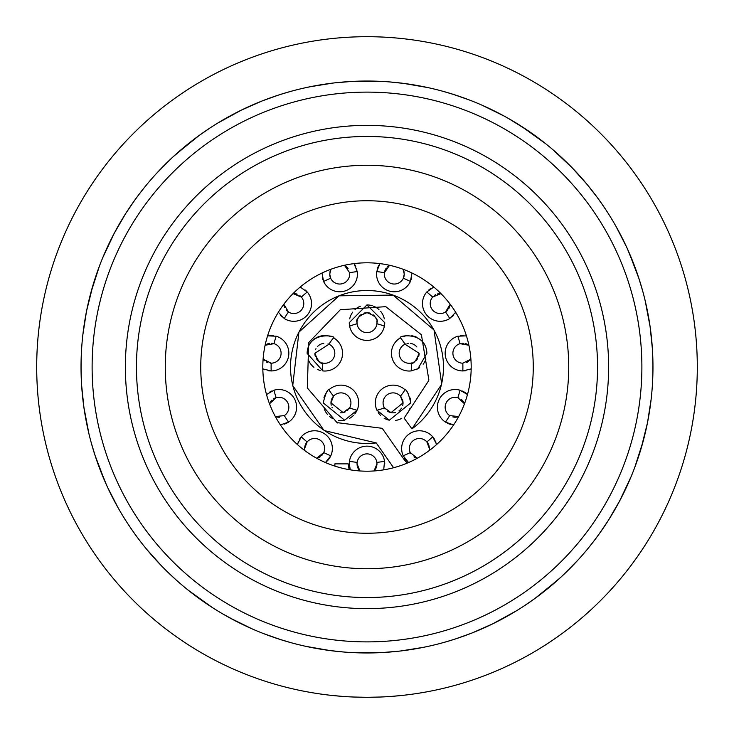 <?xml version="1.0" encoding="UTF-8"?>
<svg xmlns="http://www.w3.org/2000/svg" width="734" height="734" viewBox="0 0 734 734"><rect width="100%" height="100%" fill="white"/><g stroke="black" fill="none" stroke-linecap="round" stroke-linejoin="round"><path stroke-width="1.1" d="M367 697.3L353.421 697.025L367 697.3A330.3 330.3 0 0 1 36.7 367A330.3 330.3 0 0 1 367 36.7A330.3 330.3 0 0 1 697.3 367A330.3 330.3 0 0 1 367 697.3L380.579 697.025L367 697.3M341.007 696.272L334.098 695.658M331.529 695.392L341.925 696.346M392.075 696.346L402.471 695.392L392.066 696.346M281.214 94.209L290.113 91.566M304.271 87.997L311.537 86.465M335.273 82.804L349.173 81.593M353.063 81.373L383.029 81.483M175.573 154.553L198.914 135.652L209.64 128.23M223.769 119.495L238.55 111.513M241.091 110.247L261.653 101.145M277.847 95.292L285.251 92.97M310.051 86.759L332.823 83.089M334.713 82.869L351.99 81.428M90.768 293.031L99.338 266.332M105.632 250.973L111.972 237.632M114.201 233.329L125.468 213.897M134.707 200.217L139.763 193.391M156.204 173.765L172.472 157.397M105.21 482.073L95.035 455.364L91.291 442.886M87.355 426.784L85.153 415.352M83.915 407.48L81.612 385.157M81.052 369.606L81.116 360.155M82.887 334.548L86.419 311.757M88.575 301.747L90.374 294.536M212.144 607.403L188.546 590.448M175.885 579.722L165.691 570.098M161.755 566.125L146.763 549.399M136.744 536.582L131.67 529.471M118.073 507.754L107.54 487.229M380.937 652.627L350.971 652.517M330.282 650.599L305.977 646.379M280.764 639.653L263.488 633.57M252.138 628.882L229.99 618M344.099 652.049L329.814 650.535M290.517 642.544L279.856 639.36M196.795 596.797L198.657 598.164M222.448 613.734L237.018 621.726M81.043 368.936L81.566 384.396M83.878 407.223L88.878 433.51M97.108 461.53L106.494 484.954M106.999 486.064L112.421 497.248M127.248 522.874L133.249 531.728M134.909 199.942L125.853 213.3M114.348 233.054L102.824 257.515M92.998 285.168L86.63 310.73M81.419 352.237L81.07 362.321M277.957 95.255L262.249 100.907M241.358 110.118L217.631 123.147M193.446 139.726L173.252 156.672M144.635 187.198L138.221 195.428M366.972 81.034L367 81.034A285.966 285.966 0 0 1 652.966 367A285.966 285.966 0 0 1 367 652.966A285.966 285.966 0 0 1 81.034 367A285.966 285.966 0 0 1 367 81.034A285.966 285.966 0 0 1 652.966 367A285.966 285.966 0 0 1 367 652.966A285.966 285.966 0 0 1 81.034 367A285.966 285.966 0 0 1 367 81.034M452.786 639.791L443.887 642.433M429.729 646.003L422.463 647.535M398.727 651.196L384.827 652.407M558.427 579.447L535.086 598.348L524.36 605.77M510.231 614.505L495.45 622.487M492.909 623.753L472.347 632.855M456.153 638.708L448.749 641.03M423.949 647.241L401.177 650.911M399.287 651.131L382.01 652.572M643.232 440.969L634.662 467.668M628.368 483.027L622.028 496.368M619.799 500.671L608.532 520.103M599.293 533.783L594.237 540.609M577.796 560.235L561.528 576.603M628.79 251.927L638.965 278.636L642.709 291.114M646.645 307.216L648.847 318.648M650.085 326.52L652.388 348.843M652.948 364.394L652.884 373.845M651.113 399.452L647.581 422.243M645.425 432.253L643.626 439.464M521.856 126.597L545.454 143.552M558.115 154.278L568.309 163.902M572.245 167.875L587.237 184.601M597.256 197.418L602.33 204.529M615.927 226.246L626.46 246.771M403.718 83.401L428.023 87.621M453.236 94.347L469.338 99.98M481.862 105.118L504.01 116M389.91 81.951L404.205 83.465M443.51 91.466L454.245 94.668M597.494 197.749L587.695 185.151M572.437 168.068L552.913 149.718M527.975 130.643L508.423 118.458M507.359 117.853L503.405 115.669M652.957 365.064L652.434 349.604M650.122 326.777L645.122 300.49M636.892 272.47L627.506 249.046M627.001 247.936L621.579 236.752M606.752 211.126L600.751 202.272M599.091 534.058L608.147 520.7M619.652 500.946L631.176 476.485M641.002 448.832L647.37 423.27M652.581 381.763L652.93 371.679M456.043 638.745L471.751 633.093M492.642 623.882L516.369 610.853M540.554 594.274L560.748 577.328M589.365 546.802L595.779 538.572M367 608.633A241.633 241.633 0 0 1 125.367 367A241.633 241.633 0 0 1 367 125.367A241.633 241.633 0 0 1 608.633 367A241.633 241.633 0 0 1 367 608.633A241.633 241.633 0 0 1 125.367 367A241.633 241.633 0 0 1 367 125.367M367 568.731A201.731 201.731 0 0 1 165.269 367A201.731 201.731 0 0 1 367 165.269A201.731 201.731 0 0 1 568.731 367A201.731 201.731 0 0 1 367 568.731M367 533.26A166.26 166.26 0 0 0 533.26 367A166.26 166.26 0 0 0 367 200.74A166.26 166.26 0 0 0 200.74 367A166.26 166.26 0 0 0 367 533.26M367 471.191A104.191 104.191 0 0 1 262.809 367A104.191 104.191 0 0 1 367 262.809A104.191 104.191 0 0 1 471.191 367A104.191 104.191 0 0 1 367 471.191M323.611 452.832A9.973 9.973 0 0 0 323.731 452.566A95.888 95.888 0 0 0 330.795 455.786L325.446 462.548A17.735 17.735 0 0 0 330.419 456.566M301.096 437.033A17.735 17.735 0 0 0 300.05 438.391M299.949 438.547A17.735 17.735 0 0 0 299.389 439.427M298.316 441.529A17.735 17.735 0 0 0 298.059 442.162M297.49 443.914A17.735 17.735 0 0 0 297.353 444.483L301.279 436.822A95.888 95.888 0 0 0 307.133 441.905A9.973 9.973 0 0 0 305.28 445.015M284.324 424.124A17.735 17.735 0 0 0 285.976 423.5M286.26 423.371A17.735 17.735 0 0 0 288.187 422.344M271.681 391.038A17.735 17.735 0 0 0 269.314 392.314M266.625 394.424A17.735 17.735 0 0 0 266.515 394.534L273.966 390.204A95.888 95.888 0 0 0 276.14 397.654A9.973 9.973 0 0 0 275.8 397.755M270.222 363.147A9.973 9.973 0 0 0 271.185 363.192A95.888 95.888 0 0 0 271.195 370.945L262.827 368.89A17.735 17.735 0 0 0 264.8 369.789M268.048 370.679A17.735 17.735 0 0 0 270.323 370.927M273.654 335.658A17.735 17.735 0 0 0 267.58 335.833L276.186 336.218A95.888 95.888 0 0 0 273.993 343.668L265.112 345.246A9.973 9.973 0 0 1 265.644 344.87M280.315 315.097A17.735 17.735 0 0 0 282.241 317.024M306.739 291.453A17.735 17.735 0 0 0 305.289 290.058M322.299 277.415A17.735 17.735 0 0 0 322.914 279.737M356.77 269.222A17.735 17.735 0 0 0 356.495 268.341M355.724 266.433A17.735 17.735 0 0 0 354.054 263.616L357.274 271.608A95.888 95.888 0 0 0 349.595 272.709L344.457 265.277A9.973 9.973 0 0 1 347.008 267.249M411.086 279.737A17.735 17.735 0 0 0 411.701 277.424M378.827 265.378A17.735 17.735 0 0 0 377.395 268.672M451.74 317.033A17.735 17.735 0 0 0 453.667 315.115M455.052 313.262A17.735 17.735 0 0 0 455.649 312.289M433.106 296.564A9.973 9.973 0 0 0 432.62 297.087A95.888 95.888 0 0 0 426.757 292.013L433.785 287.031A17.735 17.735 0 0 0 433.372 287.196M430.5 288.728A17.735 17.735 0 0 0 428.436 290.297M463.677 370.927A17.735 17.735 0 0 0 465.952 370.679M469.2 369.789A17.735 17.735 0 0 0 471.173 368.89L462.805 370.945A95.888 95.888 0 0 0 462.815 363.192L470.898 359.165A9.973 9.973 0 0 1 469.677 360.522M463.668 335.493A17.735 17.735 0 0 0 460.42 335.649M447.566 423.289A17.735 17.735 0 0 0 450.401 424.335M467.402 394.452A17.735 17.735 0 0 0 464.695 392.314M464.292 392.066A17.735 17.735 0 0 0 462.319 391.038M404.489 458.135A17.735 17.735 0 0 0 406.315 460.493M427.628 442.896A9.973 9.973 0 0 0 426.867 441.905A95.888 95.888 0 0 0 432.721 436.822L436.647 444.483A17.735 17.735 0 0 0 436.519 443.969M435.959 442.217A17.735 17.735 0 0 0 435.446 441.006M434.647 439.483A17.735 17.735 0 0 0 434.023 438.501M433.968 438.427A17.735 17.735 0 0 0 432.904 437.033M384.735 463.87A17.735 17.735 0 0 0 384.543 461.273L383.698 469.843M376.9 465.09A9.973 9.973 0 0 0 376.863 462.374A95.888 95.888 0 0 0 384.543 461.273A17.735 17.735 0 0 0 349.457 461.273A17.735 17.735 0 0 0 349.265 463.87L349.457 461.273A95.888 95.888 0 0 0 357.137 462.374L357.027 463.87L359.972 470.953A9.973 9.973 0 0 1 359.596 470.558M349.265 322.666A17.735 17.735 0 0 0 349.623 326.208L349.265 322.666L366.945 304.931L384.735 322.666L384.377 326.208A17.735 17.735 0 0 0 384.735 322.666M384.313 318.84A17.735 17.735 0 0 0 380.634 311.326M378.973 309.583A17.735 17.735 0 0 0 373.45 306.142M372.257 305.729A17.735 17.735 0 0 0 366.945 304.931M360.513 306.161A17.735 17.735 0 0 0 355.027 309.583M352.733 312.124A17.735 17.735 0 0 0 349.687 318.831M378.249 412.618A17.735 17.735 0 0 0 380.441 415.325M384.121 418.187A17.735 17.735 0 0 0 389.341 420.206M395.488 420.435A17.735 17.735 0 0 0 401.764 418.316M406.691 414.215A17.735 17.735 0 0 0 409.801 408.719M401.159 397.039A9.973 9.973 0 0 0 400.415 396.131A44.334 44.334 0 0 0 405.03 389.782C406.774 389.635 408.691 393.993 410.792 402.865A17.735 17.735 0 0 0 410.113 398.002M408.618 394.36A17.735 17.735 0 0 0 406.92 391.809M416.233 369.569A17.735 17.735 0 0 0 419.674 367.587M423.142 364.211A17.735 17.735 0 0 0 425.848 359.311M425.72 346.943A17.735 17.735 0 0 0 422.188 341.255M417.105 337.438A17.735 17.735 0 0 0 411.646 335.741M406.939 335.704A17.735 17.735 0 0 0 403.388 336.53M324.217 408.765A17.735 17.735 0 0 0 327.41 414.334M329.382 416.316A17.735 17.735 0 0 0 332.429 418.426M338.484 420.435A17.735 17.735 0 0 0 344.622 420.215M349.678 418.297A17.735 17.735 0 0 0 353.293 415.591M354.779 413.958A17.735 17.735 0 0 0 356.733 410.948M327.291 391.543A17.735 17.735 0 0 0 323.923 397.865M308.069 359.091A17.735 17.735 0 0 0 313.941 367.294M317.317 369.358A17.735 17.735 0 0 0 320.189 370.413M330.97 336.658A17.735 17.735 0 0 0 314.033 339.236M311.922 341.145A17.735 17.735 0 0 0 308.308 346.861M407.398 463.044A18.845 18.845 0 0 1 403.939 459.3L382.24 428.317A63.179 63.179 0 0 1 382.166 428.326M337.805 423.032A63.179 63.179 0 0 1 337.062 422.637L307.436 388.057A63.179 63.179 0 0 1 307.326 387.736L308.72 342.613A63.179 63.179 0 0 1 308.748 342.539L340.319 309.73L385.754 306.665A63.179 63.179 0 0 1 385.827 306.693L421.27 334.649A63.179 63.179 0 0 1 421.444 334.943L428.849 379.873A63.179 63.179 0 0 1 428.674 380.698L404.131 418.114L411.957 428.876A76.483 76.483 0 0 0 441.4 384.717L411.957 428.876M393.048 466.934L393.626 467.732A32.14 32.14 0 0 1 393.048 466.934L376.23 442.923A76.483 76.483 0 0 1 376.129 442.932A76.483 76.483 0 0 1 324.593 430.647L323.758 430.078A76.483 76.483 0 0 1 292.857 385.763L292.765 385.378A76.483 76.483 0 0 1 298.912 332.163L298.958 332.08A76.483 76.483 0 0 1 298.958 332.08A76.483 76.483 0 0 1 393.029 295.086L393.121 295.123A76.483 76.483 0 0 1 433.877 329.887L434.06 330.236A76.483 76.483 0 0 1 441.629 383.726L441.4 384.717A76.483 76.483 0 0 0 441.409 384.662M349.127 469.641L348.155 463.87A18.845 18.845 0 0 1 348.155 463.87L334.86 463.87A32.14 32.14 0 0 0 334.86 464.163L334.86 463.87M334.933 466.136A32.14 32.14 0 0 1 334.86 464.163L334.933 466.136M275.617 397.819A9.973 9.973 0 0 0 274.846 398.122M274.021 398.534A9.973 9.973 0 0 0 273.488 398.856M271.975 400.048A9.973 9.973 0 0 0 270.543 401.764M275.534 416.637A9.973 9.973 0 0 0 277.663 417.141M278.103 417.187A9.973 9.973 0 0 0 279.516 417.196M305.252 445.088A9.973 9.973 0 0 0 304.995 445.887M304.839 446.556A9.973 9.973 0 0 0 304.812 450.291M304.885 450.648L304.647 448.492L307.133 441.905A9.973 9.973 0 0 1 323.731 452.566L316.712 458.255A9.973 9.973 0 0 0 318.483 457.695M319.006 457.456A9.973 9.973 0 0 0 320.244 456.741M321.602 455.63A9.973 9.973 0 0 0 322.584 454.511M323.244 453.529A9.973 9.973 0 0 0 323.538 452.979M272.718 343.365A9.973 9.973 0 0 0 271.36 343.237M269.662 343.347A9.973 9.973 0 0 0 266.203 344.53M273.993 343.668A9.973 9.973 0 0 1 271.185 363.192L263.102 359.165A9.973 9.973 0 0 0 264.534 360.715M266.185 361.89A9.973 9.973 0 0 0 267.754 362.605M300.215 287.031L307.243 292.013A95.888 95.888 0 0 0 301.38 297.087A9.973 9.973 0 0 0 300.674 296.343M300.545 296.224A9.973 9.973 0 0 0 299.839 295.637M297.187 294.187A9.973 9.973 0 0 0 293.169 293.609M287.811 311.546A9.973 9.973 0 0 0 288.462 311.996L283.838 304.243A9.973 9.973 0 0 0 284.618 307.482M286.242 310.078A9.973 9.973 0 0 0 287.086 310.95M348.155 268.754A9.973 9.973 0 0 0 347.21 267.479M330.456 270.314A9.973 9.973 0 0 0 329.887 272.286M330.97 269.24L329.731 274.048A9.973 9.973 0 0 0 330.135 276.865M330.19 277.039A9.973 9.973 0 0 0 330.667 278.259A95.888 95.888 0 0 0 323.611 281.489L322.006 273.03M404.131 272.387A9.973 9.973 0 0 0 403.627 270.543M403.443 270.075A9.973 9.973 0 0 0 403.03 269.24L404.269 274.048A9.973 9.973 0 0 1 403.865 276.865M389.442 265.332A9.973 9.973 0 0 0 387.598 266.653M386.295 268.094A9.973 9.973 0 0 0 384.873 270.763M384.579 271.791A9.973 9.973 0 0 0 384.405 272.709A95.888 95.888 0 0 0 376.726 271.608L379.946 263.616M411.994 273.03L410.389 281.489A95.888 95.888 0 0 0 403.333 278.259A9.973 9.973 0 0 0 403.599 277.645M455.658 312.271L449.731 318.528A95.888 95.888 0 0 0 445.538 311.996A9.973 9.973 0 0 1 432.62 297.087L440.96 293.618A9.973 9.973 0 0 0 437.225 294.04M435.776 294.628A9.973 9.973 0 0 0 434.611 295.307M449.96 305.683A9.973 9.973 0 0 0 450.162 304.243L445.538 311.996A9.973 9.973 0 0 0 445.74 311.867M445.933 311.73A9.973 9.973 0 0 0 446.978 310.895M447.226 310.656A9.973 9.973 0 0 0 447.813 310.023M448.657 308.876A9.973 9.973 0 0 0 449.245 307.794M449.401 307.436A9.973 9.973 0 0 0 449.905 305.931M461.016 343.42A9.973 9.973 0 0 0 460.007 343.668L468.888 345.246A9.973 9.973 0 0 0 468.833 345.2M468.457 344.934A9.973 9.973 0 0 0 467.053 344.145M466.916 344.09A9.973 9.973 0 0 0 465.127 343.494M463.732 343.273A9.973 9.973 0 0 0 462.181 343.264M466.576 362.486A9.973 9.973 0 0 0 468.595 361.394M464.209 403.131A9.973 9.973 0 0 0 463.952 402.617M463.778 402.296A9.973 9.973 0 0 0 462.576 400.617M461.906 399.929A9.973 9.973 0 0 0 461.264 399.388M458.906 398.012A9.973 9.973 0 0 0 458.355 397.81M458.144 397.736A9.973 9.973 0 0 0 457.86 397.654A95.888 95.888 0 0 0 460.034 390.204L467.485 394.534M452.906 416.967A9.973 9.973 0 0 0 453.373 417.068M454.456 417.196A9.973 9.973 0 0 0 455.649 417.206M456.3 417.151A9.973 9.973 0 0 0 458.411 416.655M408.554 462.548L403.205 455.786A95.888 95.888 0 0 0 410.269 452.566A9.973 9.973 0 0 1 426.867 441.905L429.353 448.492L429.115 450.648A9.973 9.973 0 0 0 429.17 446.611M429.041 446.033A9.973 9.973 0 0 0 428.748 445.079M428.711 444.978A9.973 9.973 0 0 0 428.317 444.079M428.216 443.887A9.973 9.973 0 0 0 427.693 442.997M413.958 456.869A9.973 9.973 0 0 0 417.288 458.245L410.269 452.566A9.973 9.973 0 0 0 410.398 452.841M410.444 452.942A9.973 9.973 0 0 0 410.783 453.566M357.073 462.879A9.973 9.973 0 0 0 357.027 463.87M357.054 464.622A9.973 9.973 0 0 0 357.119 465.255M357.495 466.897A9.973 9.973 0 0 0 358.265 468.696M358.431 468.98A9.973 9.973 0 0 0 359.137 470.008M357.137 462.374A9.973 9.973 0 0 1 376.863 462.374L376.973 463.87L374.028 470.953A9.973 9.973 0 0 0 375.037 469.788M375.478 469.127A9.973 9.973 0 0 0 376.615 466.53M376.946 323.446A9.973 9.973 0 0 0 376.909 321.492M376.625 320.033A9.973 9.973 0 0 0 376.001 318.373M375.946 318.253A9.973 9.973 0 0 0 375.68 317.749M374.918 316.593A9.973 9.973 0 0 0 373.147 314.803M370.468 313.308A9.973 9.973 0 0 0 363.89 313.189M361.422 314.4A9.973 9.973 0 0 0 359.697 315.868M359.651 315.914A9.973 9.973 0 0 0 358.476 317.492M358.284 317.813A9.973 9.973 0 0 0 357.724 318.996M357.586 319.373A9.973 9.973 0 0 0 357.284 320.409M357.073 321.648A9.973 9.973 0 0 0 357.054 323.437M357.091 323.786L357.027 322.666C355.632 318.951 358.954 315.629 367 312.693C375.037 315.629 378.368 318.96 376.973 322.666L376.909 323.786A9.973 9.973 0 0 1 357.091 323.786A44.334 44.334 0 0 0 349.623 326.208A17.735 17.735 0 0 0 384.377 326.208A44.334 44.334 0 0 0 376.909 323.786A9.973 9.973 0 0 0 376.937 323.492M402.672 405.526A9.973 9.973 0 0 0 402.847 400.957M402.727 400.406A9.973 9.973 0 0 0 402.406 399.388M401.856 398.158A9.973 9.973 0 0 0 401.296 397.25M410.792 402.865L389.341 420.206L376.918 410.214A44.334 44.334 0 0 0 384.377 407.783A9.973 9.973 0 0 0 384.552 408.086M384.616 408.187A9.973 9.973 0 0 0 385.13 408.921M387.736 411.306A9.973 9.973 0 0 0 392.415 412.82M393.02 412.847A9.973 9.973 0 0 0 395.644 412.508M398.938 410.93A9.973 9.973 0 0 0 401.489 408.205M416.912 347.017A9.973 9.973 0 0 0 414.738 345.026M414.673 344.98A9.973 9.973 0 0 0 412.737 343.98M412.425 343.87A9.973 9.973 0 0 0 410.407 343.402M408.636 343.338A9.973 9.973 0 0 0 407.15 343.53M406.021 343.833A9.973 9.973 0 0 0 405.04 344.218A44.334 44.334 0 0 0 400.425 337.869C397.415 335.649 425.793 330.685 426.904 353.302L417.903 368.725L411.159 370.918A44.334 44.334 0 0 0 411.159 363.073A9.973 9.973 0 0 0 411.453 363.009M411.563 362.981A9.973 9.973 0 0 0 412.242 362.789M413.398 362.33A9.973 9.973 0 0 0 414.774 361.55M416.233 360.339A9.973 9.973 0 0 0 417.6 358.632M418.674 356.311A9.973 9.973 0 0 0 419.142 353.302L405.04 344.218A9.973 9.973 0 0 0 411.159 363.073C413.38 364.293 416.04 361.036 419.142 353.302M349.026 408.71A9.973 9.973 0 0 0 349.623 407.783A44.334 44.334 0 0 0 357.082 410.214L344.622 420.215L323.208 402.865C325.538 393.653 327.456 389.286 328.97 389.782A44.334 44.334 0 0 0 333.585 396.131A9.973 9.973 0 0 0 331.612 399.342M331.162 400.911A9.973 9.973 0 0 0 331.236 405.177M332.016 407.324A9.973 9.973 0 0 0 332.282 407.829M340.448 412.829A9.973 9.973 0 0 0 345.301 411.838M346.98 410.801A9.973 9.973 0 0 0 348.21 409.7M322.538 363.009A9.973 9.973 0 0 0 322.841 363.073A44.334 44.334 0 0 0 322.841 370.918L307.096 353.302C308.216 330.263 337.356 336.025 333.575 337.869A44.334 44.334 0 0 0 328.96 344.218A9.973 9.973 0 0 0 328.015 343.842M323.767 343.384A9.973 9.973 0 0 0 321.795 343.796M321.4 343.934A9.973 9.973 0 0 0 319.841 344.659M319.602 344.806A9.973 9.973 0 0 0 317.391 346.659M315.987 348.696A9.973 9.973 0 0 0 315.583 349.567M314.858 353.302C317.978 361.055 320.639 364.312 322.841 363.073A9.973 9.973 0 0 0 328.96 344.218L314.858 353.302A9.973 9.973 0 0 0 315.317 356.302M316.418 358.651A9.973 9.973 0 0 0 317.804 360.376M318.152 360.706A9.973 9.973 0 0 0 320.602 362.33M321.74 362.779A9.973 9.973 0 0 0 322.299 362.945M275.36 416.573L284.333 415.591A9.973 9.973 0 0 0 276.14 397.654L269.525 403.792M389.543 265.277L384.405 272.709A9.973 9.973 0 0 0 403.333 278.259L404.269 274.048M329.731 274.048L330.667 278.259A9.973 9.973 0 0 0 349.595 272.709M293.04 293.618L301.38 297.087A9.973 9.973 0 0 1 288.462 311.996A95.888 95.888 0 0 0 284.269 318.528L278.342 312.271M462.815 363.192A9.973 9.973 0 0 1 460.007 343.668A95.888 95.888 0 0 0 457.814 336.218L466.42 335.833M284.333 415.591A95.888 95.888 0 0 0 288.535 422.114L280.388 424.913M350.301 469.843L349.265 463.87M453.612 424.913L445.465 422.114A95.888 95.888 0 0 0 449.667 415.591L458.64 416.573M464.475 403.792L457.86 397.654A9.973 9.973 0 0 0 449.667 415.591M271.195 370.945A17.735 17.735 0 0 0 276.186 336.218M288.535 422.114A17.735 17.735 0 0 0 273.966 390.204M330.795 455.786A17.735 17.735 0 0 0 301.279 436.822M432.721 436.822A17.735 17.735 0 0 0 403.205 455.786M460.034 390.204A17.735 17.735 0 0 0 445.465 422.114M457.814 336.218A17.735 17.735 0 0 0 462.805 370.945M426.757 292.013A17.735 17.735 0 0 0 449.731 318.528M376.726 271.608A17.735 17.735 0 0 0 410.389 281.489M323.611 281.489A17.735 17.735 0 0 0 357.274 271.608M284.269 318.528A17.735 17.735 0 0 0 307.243 292.013M403.039 402.865L400.415 396.131A9.973 9.973 0 0 0 384.377 407.783L391.02 412.636L403.039 402.865M333.585 396.131L330.961 402.865L343.145 412.6L349.623 407.783A9.973 9.973 0 0 0 333.585 396.131M405.03 389.782A17.735 17.735 0 0 0 376.918 410.214M400.425 337.869A17.735 17.735 0 0 0 411.159 370.918M357.082 410.214A17.735 17.735 0 0 0 328.97 389.782M322.841 370.918A17.735 17.735 0 0 0 333.575 337.869M407.407 463.035L403.939 459.3M376.23 442.923L324.593 430.647M323.758 430.078L292.857 385.763M292.765 385.378L298.921 332.163M298.958 332.08L339.016 295.83L393.029 295.086M393.121 295.123L433.877 329.887M434.06 330.236L441.629 383.726M382.24 428.317L337.062 422.637M428.849 379.873L428.665 380.744M367 92.117A274.883 274.883 0 0 1 641.883 367A274.883 274.883 0 0 1 367 641.883A274.883 274.883 0 0 1 92.117 367A274.883 274.883 0 0 1 367 92.117M367 597.549A230.549 230.549 0 0 1 136.451 367A230.549 230.549 0 0 1 367 136.451A230.549 230.549 0 0 1 597.549 367A230.549 230.549 0 0 1 367 597.549"/></g></svg>
